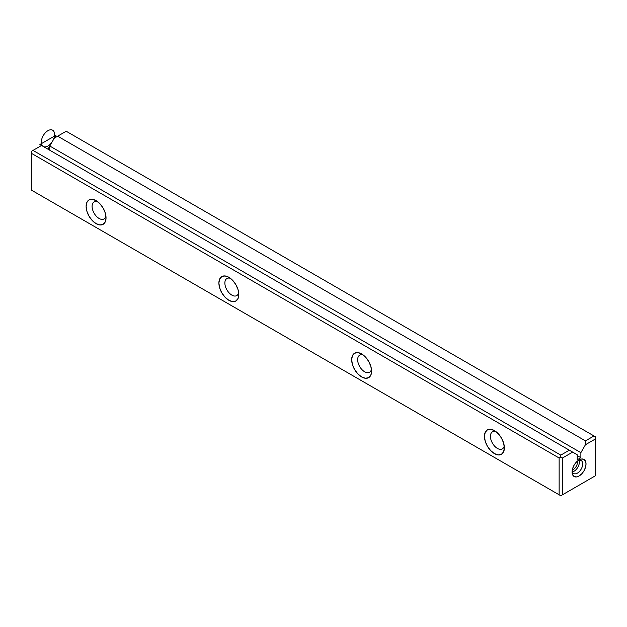<?xml version="1.0" encoding="UTF-8"?>
<svg xmlns="http://www.w3.org/2000/svg" width="627" height="627" viewBox="0 0 627 627"><rect width="100%" height="100%" fill="white"/><g stroke="black" fill="none" stroke-linecap="round" stroke-linejoin="round"><path stroke-width="0.94" d="M33.012 191.039L560.797 495.753L595.65 475.634L595.65 438.837L585.453 444.723L580.876 452.647L580.876 457.71L577.224 459.818L577.224 454.755L572.655 452.114L562.458 458L562.458 494.797L595.65 475.634L560.797 495.753L31.35 190.083L559.135 494.797L559.135 458L31.35 153.286L31.35 190.083L560.797 495.753L595.65 475.634L595.65 438.837L585.453 444.723L580.876 452.647L49.776 146.013L54.345 138.089L57.668 136.177L585.453 440.891L585.453 444.723L585.453 440.891L593.988 435.961L585.453 440.891L57.668 136.177L54.345 138.089L49.776 146.013L580.876 452.647L580.876 457.71L577.224 455.602L580.876 457.71L577.224 459.818L577.224 454.755L41.547 145.48L569.332 450.194L560.797 455.124L560.797 457.044L559.135 458L31.35 153.286L31.35 151.366L33.012 150.409L560.797 455.124L569.332 450.194L572.655 452.114L562.458 458L560.797 457.044L560.797 455.124L33.012 150.409L31.35 151.366L31.35 190.083L33.012 191.039M66.203 131.247L593.988 435.961L66.203 131.247L57.668 136.177L66.203 131.247M579.05 459.92L581.723 458.988L583.98 459.426L585.493 461.166L586.026 463.941L585.493 467.327L583.98 470.814L581.723 473.863L579.05 476.018L576.385 476.943L574.12 476.504L572.616 474.764L572.083 471.99L572.616 468.604L574.12 465.116L576.385 462.068L579.05 459.92A9.86 5.69 -60 0 1 586.026 463.941A9.86 5.69 -60 0 1 579.05 476.018A9.86 5.69 -60 0 1 572.083 471.99A9.86 5.69 -60 0 1 579.05 459.92M49.776 150.229L49.776 146.013L49.776 150.229M361.63 376.937L357.821 373.857L354.592 369.499L352.429 364.522L351.676 359.686L352.429 355.721L354.592 353.236L357.821 352.609L361.63 353.934L365.439 357.014L368.676 361.371L370.831 366.348L371.592 371.184L370.831 375.15L368.676 377.634L365.439 378.261L361.63 376.937A14.084 8.127 60 0 1 351.676 359.686A14.084 8.127 60 0 1 361.63 353.934A14.084 8.127 60 0 1 371.592 371.184A14.084 8.127 60 0 1 361.63 376.937M494.405 453.595L490.596 450.515L487.367 446.158L485.204 441.181L484.452 436.345L485.204 432.379L487.367 429.895L490.596 429.268L494.405 430.592L498.222 433.672L501.451 438.03L503.606 443.007L504.367 447.843L503.606 451.808L501.451 454.293L498.222 454.92L494.405 453.595A14.084 8.127 60 0 1 484.452 436.345A14.084 8.127 60 0 1 494.405 430.592A14.084 8.127 60 0 1 504.367 447.843A14.084 8.127 60 0 1 494.405 453.595M228.855 300.278L225.046 297.198L221.817 292.84L219.654 287.864L218.894 283.028L219.654 279.062L221.817 276.585L225.046 275.951L228.855 277.283L232.664 280.355L235.893 284.713L238.056 289.69L238.816 294.525L238.056 298.491L235.893 300.976L232.664 301.603L228.855 300.278A14.084 8.127 60 0 1 218.894 283.028A14.084 8.127 60 0 1 228.855 277.283A14.084 8.127 60 0 1 238.816 294.525A14.084 8.127 60 0 1 228.855 300.278M96.08 223.62L92.271 220.547L89.034 216.182L86.879 211.205L86.118 206.369L86.879 202.411L89.034 199.927L92.271 199.3L96.08 200.624L99.889 203.697L103.118 208.054L105.281 213.031L106.034 217.867L105.281 221.833L103.118 224.317L99.889 224.944L96.08 223.62A14.084 8.127 60 0 1 86.118 206.369A14.084 8.127 60 0 1 96.08 200.624A14.084 8.127 60 0 1 106.034 217.867A14.084 8.127 60 0 1 96.08 223.62M41.547 145.48L33.012 150.409L41.547 145.48L39.885 144.523L56.007 135.213L47.95 149.179M99.066 218.447A9.86 5.69 60 0 1 92.624 209.755A9.86 5.69 60 0 1 94.136 201.855A9.86 5.69 60 0 1 97.71 201.714A9.86 5.69 60 0 0 92.13 207.176A9.86 5.69 60 0 0 99.066 218.447A9.86 5.69 60 0 0 103.996 218.933A9.86 5.69 60 0 0 105.9 215.907A9.86 5.69 60 0 1 99.066 218.447M231.841 295.105A9.86 5.69 60 0 1 225.399 286.414A9.86 5.69 60 0 1 226.911 278.513A9.86 5.69 60 0 1 230.485 278.372A9.86 5.69 60 0 0 224.905 283.835A9.86 5.69 60 0 0 231.841 295.105A9.86 5.69 60 0 0 236.771 295.591A9.86 5.69 60 0 0 238.683 292.566A9.86 5.69 60 0 1 231.841 295.105M595.65 436.917L593.988 435.961L595.65 436.917L595.65 438.837L595.65 436.917M560.797 495.753L559.135 494.797L559.135 458L560.797 457.044L562.458 458L562.458 494.797L560.797 495.753M574.073 471.222A7.508 4.334 -60 0 1 572.365 471.88A7.508 4.334 120 0 0 577.828 467.256A7.508 4.334 120 0 0 579.105 460.21A7.508 4.334 -60 0 1 574.073 471.222M573.337 469.38A5.768 3.331 -60 0 1 572.31 469.819A5.768 3.331 120 0 0 577.287 461.198A5.768 3.331 -60 0 1 573.337 469.38M577.396 473.142A7.508 4.334 -60 0 1 572.137 470.932A7.508 4.334 120 0 0 573.634 473.51A7.508 4.334 120 0 0 581.151 469.176A7.508 4.334 120 0 0 581.151 460.5A7.508 4.334 120 0 0 578.165 460.492A7.508 4.334 -60 0 1 582.687 464.395A7.508 4.334 -60 0 1 577.396 473.142M364.616 371.764A9.86 5.69 60 0 1 358.182 363.072A9.86 5.69 60 0 1 359.686 355.172A9.86 5.69 60 0 1 363.26 355.031A9.86 5.69 60 0 0 357.68 360.494A9.86 5.69 60 0 0 364.616 371.764A9.86 5.69 60 0 0 369.546 372.25A9.86 5.69 60 0 0 371.458 369.225A9.86 5.69 60 0 1 364.616 371.764M497.399 448.415A9.86 5.69 60 0 1 490.957 439.731A9.86 5.69 60 0 1 492.469 431.831A9.86 5.69 60 0 1 496.043 431.689A9.86 5.69 60 0 0 490.455 437.152A9.86 5.69 60 0 0 497.399 448.415A9.86 5.69 60 0 0 502.321 448.908A9.86 5.69 60 0 0 504.233 445.883A9.86 5.69 60 0 1 497.399 448.415M43.239 146.459A9.389 5.424 -60 0 1 41.311 142.172A9.389 5.424 -60 0 1 49.658 129.938A9.389 5.424 -60 0 1 53.703 138.833A9.389 5.424 -60 0 1 43.271 146.475"/></g></svg>
